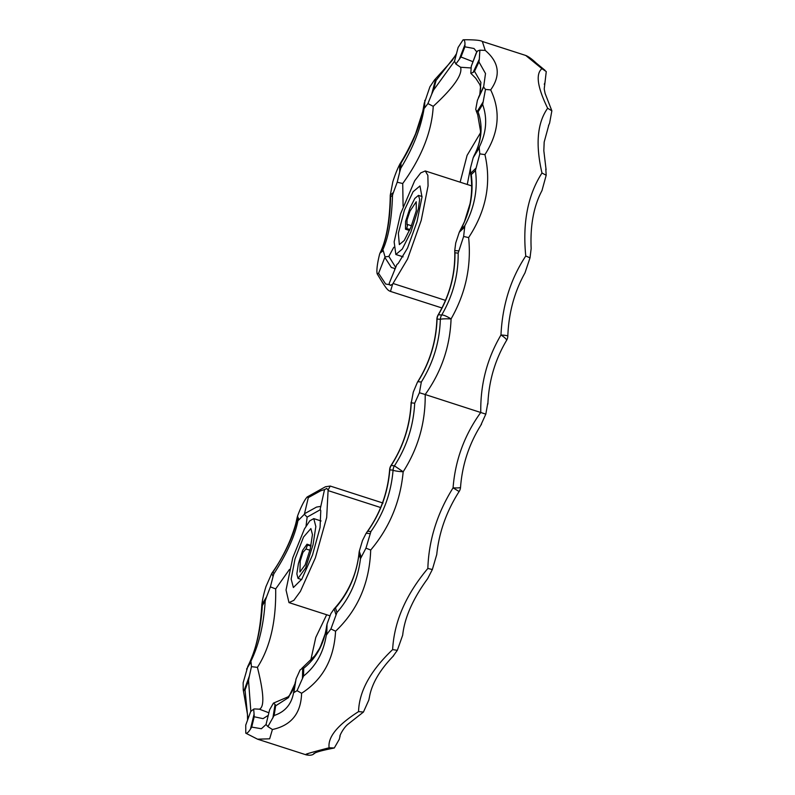 <?xml version="1.0" encoding="UTF-8"?>
<svg xmlns="http://www.w3.org/2000/svg" width="795" height="795" viewBox="0 0 795 795"><rect width="100%" height="100%" fill="white"/><g stroke="black" fill="none" stroke-linecap="round" stroke-linejoin="round"><path stroke-width="1.19" d="M309.951 550.239L305.996 548.967L307.536 545.022L310.885 546.095M305.996 548.967L302.925 552.416L300.222 561.031L299.924 571.993L305.151 564.857L310.298 548.749L312.455 534.578L310.875 528.576L303.531 537.032L295.005 558.984L291.149 579.028L293.385 587.525L301.852 579.128L312.524 554.97L320.067 527.473L320.773 510.638L320.166 509.267L324.281 490.714L324.658 489.601L326.685 488.408L328.116 490.008L330.243 486.053L325.473 486.759L307.138 496.984L308.311 497.61L320.693 490.783L324.698 489.511M315.307 752.805L313.111 754.415C311.501 755.32 309.146 755.459 306.055 754.813L257.54 739.181L269.654 738.813L272.417 729.512C291.308 725.418 301.037 713.334 301.593 693.26C322.77 679.655 334.089 658.966 335.57 631.22C357.81 610.053 369.516 582.993 370.699 550.041C389.59 527.592 400.412 501.506 403.174 471.773C418.2 448.211 425.534 422.463 425.196 394.519L485.815 414.135L487.723 403.413M340.041 736.19L339.276 739.32L334.288 747.986L329.11 747.777C327.669 737.134 337.487 725.08 358.555 711.614C359.111 691.362 370.46 670.692 392.631 649.604C394.111 621.75 405.847 594.7 427.849 568.455C428.753 540.212 437.161 513.341 453.071 487.852C455.237 460.146 464.469 435.004 480.776 412.426C480.309 384.472 487.037 358.664 500.969 335.003A8.884 1.789 30.8 0 1 506.564 340.389A8.884 8.884 0 0 0 507.816 336.096A8.884 0.924 -178.4 0 0 500.969 335.003C502.4 305.141 510.668 278.807 525.763 256L530.017 257.848L531.159 248.527C530.126 225.402 533.723 206.104 541.961 190.641L546.195 175.248L545.797 169.047M369.387 697.285L368.83 700.037L363.444 712.052L347.872 724.315C343.062 728.27 339.107 736.746 340.031 736.22M459.113 491.529A8.884 8.884 0 0 0 460.534 487.325A8.884 1.083 4.2 0 1 453.071 487.852L459.113 491.529C446.482 511.354 439.029 532.352 436.743 554.532L432.351 569.528L427.63 578.681C412.883 598.854 404.566 617.685 402.677 635.185L397.321 650.32L393.167 656.094M485.815 414.135L481.084 424.58M306.045 526.101L307.138 517.108L320.335 509.694M268.71 712.718L259.409 709.19C264.556 706.964 263.89 693.031 257.411 667.373C270.131 647.547 276.223 621.392 275.676 588.906L289.499 569.409M310.656 660.705L315.774 637.441L326.656 614.744M328.116 490.008L326.675 517.565L315.367 557.881L300.391 591.4L293.842 600.364L288.983 602.61L286.031 589.989L292.798 557.722L304.425 528.963L309.821 520.805L313.777 518.618L315.844 526.558L313.031 544.823L305.578 567.958L298.036 578.402L296.853 573.891L298.423 563.576L302.647 550.309L307.009 544.197L307.536 545.022M380.646 507.528L328.424 490.704M307.675 754.226C302.398 755.031 309.543 752.885 329.11 747.777M313.846 753.461L313.836 753.471C315.923 752.646 316.688 751.504 333.761 748.105L334.288 747.986M339.962 736.717L340.101 735.832L339.962 736.717M358.555 711.614L363.444 712.052M392.631 649.604L397.321 650.32M427.849 568.455L432.351 569.528M308.311 497.61L304.366 514.295L298.92 519.801L297.499 516.154C300.281 508.661 303.044 502.838 305.797 498.694L307.138 496.984M247.891 718.72L245.029 690.05L244.035 690.666L243.23 689.851L243.141 682.796L247.911 666.17C256.159 649.445 260.959 629.272 262.31 605.641L261.883 604.528C262.429 599.549 263.801 593.527 266.007 586.462L271.85 573.215C279.194 562.979 285.465 551.511 290.682 538.821C296.217 523.955 295.7 523.438 297.35 516.78L297.926 520.665C295.005 535.78 286.975 553.529 273.828 573.92L273.063 571.953C286.24 551.72 294.259 533.952 297.131 518.628M261.883 604.528L261.873 604.011C260.432 630.743 255.702 651.592 247.682 666.568L250.783 661.47C258.932 644.844 263.741 624.661 265.202 600.911L266.583 596.846L261.883 604.528M273.063 571.953L271.781 573.314L273.053 576.564L270.38 586.879L266.583 596.846M246.569 669.112L251.001 661.867L251.458 666.647L249.382 676.018L244.035 690.666M245.784 733.179L245.744 725.11L250.693 711.525L253.685 709.11L254.082 714.129L250.465 729.075C248.447 732.265 246.887 733.636 245.784 733.179L257.55 739.181M370.907 531.547L367.717 531.239C380.606 512.944 387.97 492.483 389.798 469.855L393.068 470.173C391.19 492.751 383.806 513.202 370.907 531.547L365.958 548.143L360.493 558.656C357.849 579.664 349.999 597.611 336.951 612.498L330.929 628.934L326.288 635.076C323.595 652.407 316.012 666.071 303.541 676.068L297.062 690.666L293.862 692.584L293.703 691.918C291.765 703.982 285.236 711.843 274.116 715.5L267.905 726.6L266.037 724.513L261.386 728.737L251.707 727.087L250.465 729.075M266.047 724.454L269.604 709.816L273.41 703.148L275.07 704.39L272.894 717.925M293.862 692.584L296.058 678.96L300.063 669.986L302.696 668.048L302.448 678.642M326.785 634.698L327.033 624.075L330.809 613.73L334.109 608.891L336.066 614.942M361.248 557.295L359.29 551.263L359.072 552.674C357.989 563.079 355.445 572.867 351.47 582.059C347.047 592.146 341.224 601.139 333.979 609.03L335.47 607.927C348.548 592.99 356.389 575.024 359.002 554.026L360.493 558.656M359.29 551.263L362.48 540.54L366.147 533.236L370.291 533.634M476.781 51.894L473.989 48.495L464.896 46.816L464.966 44.6C465.015 41.211 464.379 39.631 463.058 39.859L464.061 39.75C474.506 39.71 480.607 40.287 482.346 41.469L485.228 50.403C499.141 62.239 500.949 75.406 490.674 89.895C500.91 111.191 498.992 132.765 484.93 154.627C491.558 183.257 486.123 210.914 468.623 237.586C471.505 266.186 465.661 293.295 451.073 318.924C450 346.729 441.374 371.931 425.196 394.519L419.422 392.74L414.702 403.194L411.263 402.866L411.124 402.22C410.091 425.096 403.403 446.174 391.051 465.443A8.884 8.884 0 0 0 389.639 469.656A8.884 0.984 4.1 0 0 389.798 469.855A8.884 8.715 95.5 0 1 391.16 465.542C403.443 446.412 410.141 425.514 411.263 402.866L413.271 392.154L417.454 382.156C429.578 362.927 436.058 341.93 436.892 319.183A8.884 0.825 -178.3 0 1 437.071 319.034C436.266 341.661 429.876 362.55 417.902 381.699L421.33 382.027C433.285 362.788 439.615 341.9 440.341 319.342L437.071 319.034A8.884 8.715 -84.5 0 1 438.423 314.711L441.692 315.029C452.941 295.71 458.427 275.08 458.159 253.128L463.634 236.463L464.846 225.661C474.436 207.654 477.964 189.29 475.44 170.577L479.812 153.862L479.137 147.333C486.431 132.785 487.603 118.505 482.654 104.503L485.477 89.428L483.628 87.033L477.407 100.269L475.718 109.462L477.02 111.777L483.231 101.75M419.422 392.74L421.33 382.027M414.702 403.194C413.499 425.921 406.742 446.81 394.429 465.85L391.051 465.443M403.174 471.773L394.429 465.85A8.884 8.715 95.5 0 0 393.068 470.173A8.884 1.083 4.2 0 0 403.174 471.773M303.541 676.068L303.72 668.257C316.231 658.23 323.813 644.506 326.477 627.096L326.288 635.076M293.693 692.008L293.584 692.693M274.116 715.5L275.676 705.801L288.476 697.622L295.044 683.591M251.707 727.087L254.211 716.772L263.036 718.64L268.034 715.5M245.029 690.05L248.527 680.46L250.842 711.306M320.673 506.375L316.549 507.071L304.763 513.59M297.926 520.665L298.92 519.801M273.053 576.564L273.828 573.92M270.38 586.879L275.676 588.906M304.366 514.295L307.138 517.108M251.458 666.647L257.411 667.373M248.527 680.46L249.382 676.018M272.417 729.512L267.905 726.6M266.037 724.513L269.604 709.816M259.409 709.19L254.41 708.921M254.211 716.772L254.082 714.129M301.593 693.26L297.062 690.666M273.41 703.148L287.353 697.145C289.827 696.678 295.72 685.419 295.184 682.766M275.676 705.801L275.07 704.39M296.058 678.96L293.703 691.918M293.584 692.723L295.313 681.951M335.57 631.22L330.929 628.934M303.72 668.257L302.696 668.048M327.033 624.075L326.556 626.39C326.298 631.747 323.923 639.15 319.441 648.611L314.85 655.746L301.732 668.456M370.699 550.041L365.958 548.143M359.072 552.674L359.002 554.026M367.717 531.239L366.604 532.561C380.08 513.948 387.761 492.979 389.639 469.656M411.492 225.77L407.666 224.528L406.722 228.543L409.912 229.566M407.666 224.528L407 224.826L407.02 219.996L409.972 211.122L416.232 201.751L416.252 210.814L410.846 227.37L404.218 240.497L399.348 244.592L398.355 233.253L404.387 210.228L413.092 191.724L419.979 185.951L421.996 197.081L416.997 221.785L407.527 248.09L398.255 263.374L396.864 264.556L389.441 282.791L389.113 283.914L390.305 285.415L392.621 284.163L390.474 291.407L441.98 307.983M389.232 283.368L389.113 283.914M455.982 54.865L436.067 80.454L435.541 79.57L434.547 79.907L429.906 86.814L424.242 103.479C421.121 123.026 413.37 142.921 400.978 163.154L399.935 164.008C397.421 168.798 395.055 174.721 392.829 181.787L390.266 195.242L390.603 196.882C389.997 220.642 386.728 238.868 380.815 251.578L379.692 253.863C377.754 261.436 376.82 267.428 376.89 271.84L377.108 273.699L378.589 273.331L385.654 284.014L388.944 284.61L389.123 283.835M377.108 273.699L377.208 273.887C386.787 289.837 387.702 290.264 390.474 291.407M548.5 125.709L549.613 123.136L551.859 110.823L545.102 93.403L544.217 89.03L546.264 71.56L541.932 68.668C535.502 73.955 537.4 87.142 547.646 108.249C537.251 122.897 535.363 144.481 541.981 173.012C527.86 194.954 522.454 222.62 525.763 256M507.816 336.096C508.721 312.773 514.444 291.715 524.968 272.923L530.017 257.848M393.773 247.275L388.844 256.387L395.691 267.418M471.008 67.953L460.583 67.257C462.75 74.511 453.637 87.539 433.235 106.331C431.834 131.553 421.658 157.281 402.717 183.526L403.095 206.243M480.498 132.805L467.082 155.403L460.136 182.184M392.621 284.163L407.557 259.041L421.231 220.344L428.058 185.921L427.869 175.377L425.265 170.955L420.704 172.922L414.682 180.773L400.571 213.835L394.141 241.879L395.85 254.499L402.31 249.034L410.836 232.061L418.418 208.638L419.661 199.287L418.468 195.371L414.811 198.452L409.962 208.052L405.579 221.417L405.49 229.189L406.722 228.543M445.518 300.391L393.336 283.577M482.346 41.469L525.743 55.461L541.932 68.668M547.646 108.249L551.859 110.823M544.257 84.23L544.903 82.869L544.257 84.25M541.981 173.012L546.195 175.248M378.589 273.331L385.038 256.884L383.26 250.683L379.99 253.118C386.38 240.15 389.798 220.841 390.266 195.192L393.436 192.42L397.202 182.214L399.686 172.117L399.696 164.356C404.983 156.068 410.28 145.883 415.586 133.798L422.89 111.032L424.311 102.813L424.093 108.438C420.943 127.866 413.191 147.771 400.829 168.152L399.686 172.117M424.818 100.339L424.58 107.991L427.919 103.569L431.655 94.367L435.541 79.57M463.058 39.859L458.109 47.452L454.511 61.324M458.109 47.452L454.502 61.165L455.853 63.998L459.281 59.337L464.966 44.6M479.882 50.174L477.557 50.969L476.185 53.056L471.276 66.283L470.809 73.279L473.114 72.415L479.305 59.257L479.882 50.174L485.228 50.403M479.415 147.661L473.184 157.708L470.441 168.152L470.61 173.33L476.135 167.993M464.767 226.963L459.252 232.279L464.369 221.924L470.034 203.679C472.021 193.304 472.18 183.059 470.521 172.922L471.266 174.612C473.78 193.374 470.233 211.758 460.623 229.745L464.846 225.661M459.252 232.279L455.734 242.972L454.74 250.534L458.894 250.932M451.073 318.924A8.884 0.924 -178.4 0 0 440.341 319.342A8.884 8.715 -84.5 0 1 441.692 315.029A8.884 1.789 30.8 0 1 451.073 318.924M458.159 253.128L454.969 252.82C455.257 274.722 449.741 295.352 438.423 314.711A8.884 1.689 30.9 0 0 438.144 314.899A8.884 8.884 0 0 0 436.892 319.183M482.654 104.503L478.073 111.886C483.042 125.928 481.83 140.258 474.456 154.876L479.137 147.333M483.708 86.436L485.507 73.528L478.948 61.901L479.305 59.257M478.948 61.901L474.516 71.312L480.905 82.382L479.802 94.615M464.896 46.816L460.971 56.992L472.876 61.652M436.067 80.454L433.523 90.133L454.511 61.225M380.815 251.578L382.812 249.809C388.546 237.288 391.786 219.072 392.521 195.173L390.603 196.882M394.588 269.167L395.214 268.601L391.359 267.498L384.979 257.63M382.812 249.809L383.26 250.683M393.436 192.42L392.521 195.173M385.038 256.884L388.844 256.387M397.202 182.214L402.717 183.526M427.919 103.569L433.235 106.331M433.523 90.133L431.655 94.367M455.853 63.998L460.583 67.257M460.971 56.992L459.281 59.337M490.674 89.895L485.477 89.428M470.809 73.279L475.738 78.258L479.882 84.658L480.667 87.599L479.723 94.804M474.516 71.312L473.114 72.415M483.082 87.659L478.481 97.427M484.93 154.627L479.812 153.862M478.073 111.886L477.02 111.777M473.184 157.708L474.217 155.323C477.725 148.625 479.763 141.917 480.339 135.2L480.528 131.125L477.696 114.679L476.155 110.803M468.623 237.586L463.634 236.463M459.987 230.769L460.623 229.745M454.969 252.82L454.74 251.031C455.396 273.579 449.861 294.866 438.144 314.899M245.744 725.11L250.693 711.525M336.951 612.498L335.47 607.927M262.31 605.641L265.202 600.911M476.861 51.784L471.276 66.283M483.628 87.033L477.407 100.269M475.44 170.577L471.266 174.612M400.978 163.154L400.829 168.152M330.243 486.053L383.041 503.056M288.983 602.61L329.975 615.817M313.777 518.618L321.061 520.964M298.036 578.402L301.603 579.555M307.009 544.197L311.004 545.479M460.534 487.325C462.233 464.548 469.239 443.481 481.541 424.123M320.355 646.872L325.046 634.221M369.278 698.119C370.818 687.774 376.611 673.156 393.664 655.706M247.553 719.644L247.464 714.288L243.23 689.851M425.265 170.955L471.644 185.891M395.85 254.499L403.095 256.825M418.468 195.371L422.046 196.524M405.49 229.189L409.505 230.49M487.872 404.059C488.816 381.024 495.047 359.807 506.564 340.389M467.261 184.48L470.431 168.341M525.743 55.461C528.427 56.505 531.875 58.999 536.078 62.944L545.042 70.348M546.095 169.762L543.83 150.722L544.178 142.057L548.788 125.173M434.547 79.907L452.156 60.509L456.151 54.189M483.728 86.387L483.122 87.579"/></g></svg>
